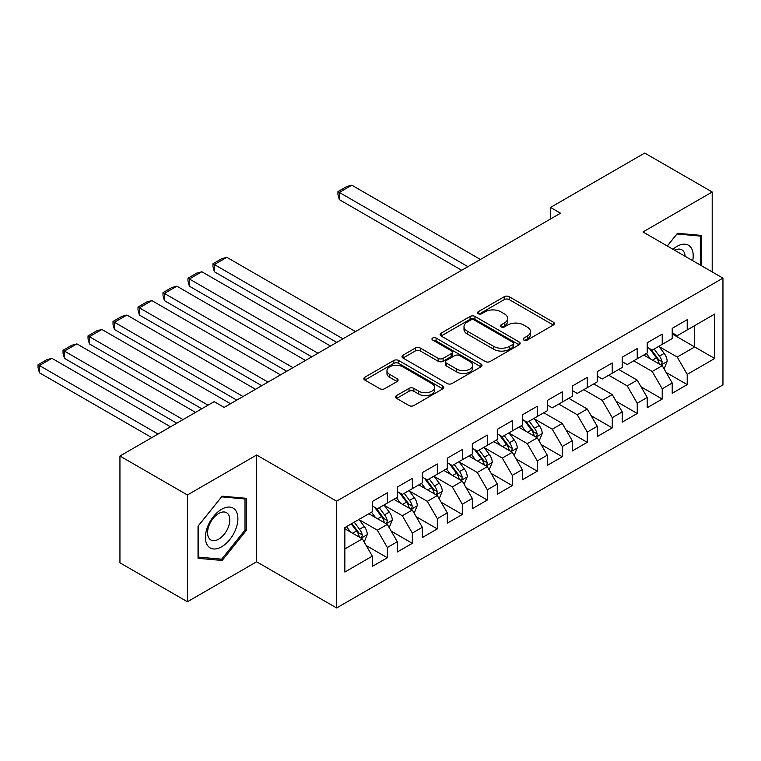 <?xml version="1.0" encoding="UTF-8"?>
<svg xmlns="http://www.w3.org/2000/svg" width="761" height="761" viewBox="0 0 761 761"><rect width="100%" height="100%" fill="white"/><g stroke="black" fill="none" stroke-linecap="round" stroke-linejoin="round"><path stroke-width="1.14" d="M523.853 340.072A2.426 1.398 0 0 0 527.287 340.072L553.342 325.023A3.472 2.007 0 0 0 554.36 323.606A3.472 2.007 0 0 0 553.342 322.188L509.195 296.704A3.472 2.007 0 0 0 504.286 296.704L478.222 311.744A2.426 1.398 0 0 0 477.518 312.742A2.426 1.398 0 0 0 478.222 313.732A2.426 1.398 0 0 0 481.656 313.732L485.033 311.782A11.101 6.411 0 0 1 500.728 311.782L504.41 313.903A11.101 6.411 0 0 1 507.663 318.44A11.101 6.411 0 0 1 504.41 322.968L501.042 324.918A2.426 1.398 0 0 0 500.329 325.908A2.426 1.398 0 0 0 501.042 326.897A2.426 1.398 0 0 0 504.476 326.897L507.844 324.957A11.101 6.411 0 0 1 523.539 324.957L527.221 327.078A11.101 6.411 0 0 1 530.474 331.606A11.101 6.411 0 0 1 527.221 336.143L523.853 338.084A2.426 1.398 0 0 0 523.14 339.083A2.426 1.398 0 0 0 523.853 340.072L523.853 338.084M396.605 395.549A3.472 2.007 0 0 0 395.587 396.966A3.472 2.007 0 0 0 396.605 398.384L408.99 405.537A3.472 2.007 0 0 0 413.898 405.537L442.845 388.823A3.472 2.007 0 0 0 443.863 387.406A3.472 2.007 0 0 0 442.845 385.989L398.688 360.495A3.472 2.007 0 0 0 393.779 360.495L364.842 377.209A3.472 2.007 0 0 0 363.825 378.626A3.472 2.007 0 0 0 364.842 380.043L379.806 388.681A3.472 2.007 0 0 0 384.705 388.681L397.099 381.527A3.472 2.007 0 0 0 398.108 380.11A3.472 2.007 0 0 0 397.099 378.702L389.68 374.412A9.284 5.356 0 0 1 386.959 370.626A9.284 5.356 0 0 1 392.686 365.68A9.284 5.356 0 0 1 402.797 366.84L431.868 383.62A9.284 5.356 0 0 1 434.579 387.406A9.284 5.356 0 0 1 428.852 392.353A9.284 5.356 0 0 1 418.74 391.192L413.898 388.395A3.472 2.007 0 0 0 408.99 388.395L396.605 395.549L396.605 398.384M187.415 494.983L187.415 601.751L256.638 561.789L256.638 455.021L187.415 494.983L119.943 456.029L214.155 401.637L224.153 407.411L560.515 213.213L550.517 207.439L550.517 218.978M256.638 455.021L336.609 501.185L722.95 278.136L722.95 384.904L336.609 607.953L336.609 501.185M712.201 271.934L712.201 192L642.978 231.962L722.95 278.136M712.201 192L644.729 153.047L550.517 207.439M485.28 361.494A3.472 2.007 0 0 0 490.179 361.494L519.126 344.781A3.472 2.007 0 0 0 520.144 343.363A3.472 2.007 0 0 0 519.126 341.946L474.978 316.452A3.472 2.007 0 0 0 470.07 316.452L441.123 333.166A3.472 2.007 0 0 0 440.105 334.583A3.472 2.007 0 0 0 441.123 336.001L485.28 361.494M433.637 340.595A2.426 1.398 0 0 1 436.101 340.938L436.101 338.055L480.981 363.967A3.472 2.007 0 0 1 481.998 365.385A3.472 2.007 0 0 1 480.981 366.802L452.044 383.515A3.472 2.007 0 0 1 447.135 383.515L402.978 358.022L402.978 355.187A3.472 2.007 0 0 0 401.97 356.605A3.472 2.007 0 0 0 402.978 358.022M402.978 355.187L415.373 348.034A3.472 2.007 0 0 1 420.272 348.034L438.184 358.374A3.472 2.007 0 0 0 443.083 358.374L451.302 353.627A3.472 2.007 0 0 0 452.319 352.219A3.472 2.007 0 0 0 451.302 350.802L432.667 340.034A2.426 1.398 0 0 1 431.953 339.045A2.426 1.398 0 0 1 433.447 337.751A2.426 1.398 0 0 1 436.101 338.055M672.22 333.974L694.707 346.959L694.707 325.603L714.703 314.055L687.212 329.932L687.212 319.687L672.22 328.343L672.22 338.588L662.222 344.362L662.222 334.117L647.231 342.773L647.231 353.018L637.233 358.783L637.233 348.538L622.241 357.194L622.241 367.439L612.244 373.213L612.244 362.968L597.252 371.625L597.252 381.87L587.254 387.644L587.254 377.399L572.262 386.055L572.262 396.3L562.265 402.065L562.265 391.829L547.273 400.486L547.273 410.731L537.276 416.495L537.276 406.25L522.284 414.907L522.284 425.152L512.286 430.926L512.286 420.681L497.294 429.337L497.294 439.582L487.297 445.356L487.297 435.111L472.305 443.768L472.305 454.013L462.308 459.777L462.308 449.532L447.306 458.198L447.306 468.434L437.318 474.208L437.318 463.963L422.317 472.619L422.317 482.864L412.329 488.638L412.329 478.393L397.328 487.05L397.328 497.294L387.339 503.069L387.339 492.824L372.338 501.48L372.338 511.725L344.847 527.592L344.847 572.034L372.338 556.158L362.341 538.845L344.847 528.743M714.703 314.055L714.703 358.498L687.212 374.364L677.214 357.052L659.102 346.597M666.094 372.424L687.212 384.609L687.212 374.364M687.212 384.609L672.22 393.266L672.22 383.021L662.222 388.795L652.225 371.482L633.732 360.809M641.104 386.845L662.222 399.04L662.222 388.795M662.222 399.04L647.231 407.696L647.231 397.451L637.233 403.225L627.235 385.913L608.743 375.23M616.115 401.275L637.233 413.47L637.233 403.225M637.233 413.47L622.241 422.127L622.241 411.882L612.244 417.656L602.246 400.343L583.754 389.661M591.126 415.706L612.244 427.891L612.244 417.656M612.244 427.891L597.252 436.557L597.252 426.312L587.254 432.077L577.257 414.764L558.764 404.091M566.136 430.136L587.254 442.322L587.254 432.077M587.254 442.322L572.262 450.978L572.262 440.733L562.265 446.507L552.267 429.194L534.146 418.731M541.147 444.557L562.265 456.752L562.265 446.507M562.265 456.752L547.273 465.409L547.273 455.164L537.276 460.938L527.278 443.625L509.157 433.161M516.158 458.988L537.276 471.183L537.276 460.938M537.276 471.183L522.284 479.839L522.284 469.594L512.286 475.359L502.289 458.046L484.167 447.592M491.168 473.418L512.286 485.604L512.286 475.359M512.286 485.604L497.294 494.26L497.294 484.025L487.297 489.789L477.299 472.476L459.178 462.013M466.179 487.839L487.297 500.034L487.297 489.789M487.297 500.034L472.305 508.69L472.305 498.445L462.308 504.22L452.31 486.907L434.189 476.443M441.19 502.27L462.308 514.465L462.308 504.22M462.308 514.465L447.306 523.121L447.306 512.876L437.318 518.65L427.321 501.337L409.199 490.874M416.2 516.7L437.318 528.895L437.318 518.65M437.318 528.895L422.317 537.551L422.317 527.306L412.329 533.071L402.331 515.758L384.21 505.304M391.211 531.13L412.329 543.316L412.329 533.071M412.329 543.316L397.328 551.972L397.328 541.727L387.339 547.501L377.342 530.189L359.221 519.725M366.222 545.551L387.339 557.746L387.339 547.501M387.339 557.746L372.338 566.403L372.338 556.158M372.338 505.951L377.342 508.833L387.339 503.069M344.847 548.947L362.341 538.845M397.328 491.52L402.331 494.412L412.329 488.638M377.342 530.189L387.339 524.415L368.838 513.742M397.328 541.727L387.339 524.415M422.317 477.09L427.321 479.982L437.318 474.208M402.331 515.758L412.329 509.994L393.827 499.311M422.317 527.306L412.329 509.994M447.306 462.669L452.31 465.551L462.308 459.777M427.321 501.337L437.318 495.563L418.826 484.881M447.306 512.876L437.318 495.563M472.305 448.239L477.299 451.121L487.297 445.356M452.31 486.907L462.308 481.133L443.815 470.46M472.305 498.445L462.308 481.133M497.294 433.808L502.289 436.7L512.286 430.926M477.299 472.476L487.297 466.702L468.805 456.029M497.294 484.025L487.297 466.702M522.284 419.387L527.278 422.269L537.276 416.495M502.289 458.046L512.286 452.281L493.794 441.599M522.284 469.594L512.286 452.281M547.273 404.957L552.267 407.839L562.265 402.065M527.278 443.625L537.276 437.851L518.783 427.178M547.273 455.164L537.276 437.851M572.262 390.526L577.257 393.408L587.254 387.644M552.267 429.194L562.265 423.42L543.773 412.747M572.262 440.733L562.265 423.42M597.252 376.096L602.246 378.988L612.244 373.213M577.257 414.764L587.254 408.999L568.762 398.317M597.252 426.312L587.254 408.999M622.241 361.675L627.235 364.557L637.233 358.783M602.246 400.343L612.244 394.569L593.751 383.886M622.241 411.882L612.244 394.569M647.231 347.244L652.225 350.127L662.222 344.362M627.235 385.913L637.233 380.139L618.741 369.466M647.231 397.451L637.233 380.139M672.22 332.814L677.214 335.706L687.212 329.932M652.225 371.482L662.222 365.708L643.73 355.035M672.22 383.021L662.222 365.708M119.943 456.029L119.943 562.798L187.415 601.751M256.638 561.789L336.609 607.953M677.214 357.052L694.707 346.959L714.703 358.498M701.585 265.798L701.585 235.434L677.471 233.285L667.264 245.984M246.269 530.465L246.269 498.312L222.155 496.162L198.031 526.155L198.031 558.317L222.155 560.467L246.269 530.465L245.013 529.742M524.824 340.414L527.221 339.025A11.101 6.411 0 0 0 530.474 334.498L530.474 331.606M507.663 318.44L507.663 321.323A11.101 6.411 0 0 1 504.41 325.86L502.013 327.24M553.304 325.052L509.195 299.587A3.472 2.007 0 0 0 504.286 299.587L479.192 314.074M519.078 344.809L474.978 319.344A3.472 2.007 0 0 0 470.07 319.344L441.171 336.029M513 344.353A2.426 1.398 0 0 0 513.704 343.363A2.426 1.398 0 0 0 513 342.374L474.236 320A2.426 1.398 0 0 0 470.802 320L467.244 322.046A11.101 6.411 0 0 0 464.001 326.583A11.101 6.411 0 0 0 467.244 331.111L493.737 346.407A11.101 6.411 0 0 0 509.442 346.407L513 344.353L513 347.244A2.426 1.398 0 0 0 513.704 346.245L513.704 343.363M464.001 326.583L464.001 329.465A11.101 6.411 0 0 0 467.244 334.003L467.244 331.111M513 347.244L509.442 349.289A11.101 6.411 0 0 1 493.737 349.289L467.244 334.003M403.026 358.05L415.373 350.926L415.373 348.034M452.319 352.219L452.319 355.102A3.472 2.007 0 0 1 451.302 356.519L443.083 361.256A3.472 2.007 0 0 1 438.184 361.256L420.272 350.926A3.472 2.007 0 0 0 415.373 350.926M436.101 340.938L480.942 366.831M456.762 369.104A9.284 5.356 0 0 0 466.874 370.265A9.284 5.356 0 0 0 472.6 365.318A9.284 5.356 0 0 0 469.889 361.523L459.644 355.615A3.472 2.007 0 0 0 454.736 355.615L446.526 360.362A3.472 2.007 0 0 0 445.508 361.77A3.472 2.007 0 0 0 446.526 363.187L456.762 369.104L456.762 371.986A9.284 5.356 0 0 0 466.874 373.147A9.284 5.356 0 0 0 472.6 368.2L472.6 365.318M445.508 361.77L445.508 364.662A3.472 2.007 0 0 0 446.526 366.079L446.526 363.187M456.762 371.986L446.526 366.079M434.579 387.406L434.579 390.288A9.284 5.356 0 0 1 428.852 395.244A9.284 5.356 0 0 1 418.74 394.084L413.898 391.287A3.472 2.007 0 0 0 408.99 391.287L396.652 398.412M386.959 370.626L386.959 373.508A9.284 5.356 0 0 0 389.68 377.304L389.68 374.412M397.052 381.556L389.68 377.304M442.797 388.852L398.688 363.387A3.472 2.007 0 0 0 393.779 363.387L364.88 380.072M219.606 558.993L222.155 560.467M664.077 368.914L667.169 361.351A9.37 5.403 -120 0 0 664.182 353.38L658.874 346.293M467.929 266.664L339.301 192.409L351.801 185.189L480.419 259.453M650.417 358.897L646.374 353.504M339.301 199.62L337.932 194.493L337.932 191.61L339.301 192.409L339.301 199.62L461.68 270.269M644.491 355.473L644.034 354.864M660.462 364.69L661.908 363.387L662.118 361.751A9.37 5.403 -120 0 0 659.435 356.119L654.127 349.033M651.093 349.48L657.656 358.231A4.775 2.759 60 0 1 658.522 359.677L662.118 361.751M649.447 348.528L656.439 357.851A9.37 5.403 60 0 1 659.121 363.482L659.302 364.024M337.932 191.61L346.674 186.559L351.801 185.189M692.71 260.681A22.973 13.26 120 0 0 691.036 247.648A22.973 13.26 120 0 0 672.971 249.275M685.109 256.286A15.724 9.084 120 0 0 683.644 251.463A15.724 9.084 120 0 0 681.875 249.827A15.724 9.084 120 0 0 674.655 250.255M676.919 233.969L700.339 236.081L700.339 265.075M698.788 235.187L700.339 236.081M667.311 246.012L676.967 233.998M207.582 545.523A22.973 13.26 120 0 0 229.774 539.578A22.973 13.26 120 0 0 235.72 510.526A22.973 13.26 120 0 0 213.527 516.472A22.973 13.26 120 0 0 207.582 545.523M209.066 538.293A15.724 9.084 120 0 0 210.826 539.939A15.724 9.084 120 0 0 225.465 532.595A15.724 9.084 120 0 0 228.329 514.341A15.724 9.084 120 0 0 226.559 512.695A15.724 9.084 120 0 0 211.919 520.039A15.724 9.084 120 0 0 209.066 538.293M221.651 496.866L245.013 498.959L245.013 530.113L221.651 559.183L198.288 557.09L198.288 525.937L221.603 496.838M243.472 498.065L245.013 498.959M539.121 441.057L542.222 433.494A9.37 5.403 -120 0 0 539.235 425.523L533.927 418.436M342.973 338.807L214.355 264.543L226.845 257.332L355.473 331.587M525.461 431.03L521.428 425.646M214.355 271.763L212.975 266.635L212.975 263.753L214.355 264.543L214.355 271.763L336.733 342.412M519.544 427.615L519.088 426.997M535.506 436.833L536.962 435.53L537.161 433.894A9.37 5.403 -120 0 0 534.488 428.262L529.18 421.175M526.146 421.613L532.7 430.365A4.775 2.759 60 0 1 533.566 431.82L537.161 433.894M524.5 420.662L531.482 429.994A9.37 5.403 60 0 1 534.165 435.625L534.355 436.167M212.975 263.753L221.727 258.702L226.845 257.332M514.132 455.478L517.233 447.925A9.37 5.403 -120 0 0 514.246 439.944L508.938 432.857M317.984 353.228L189.365 278.973L201.855 271.753L330.483 346.017M500.472 445.461L496.438 440.077M189.365 286.184L187.986 281.066L187.986 278.174L189.365 278.973L189.365 286.184L311.744 356.842M494.555 442.036L494.089 441.428M510.517 451.263L511.972 449.951L512.172 448.324A9.37 5.403 -120 0 0 509.499 442.683L504.182 435.596M501.157 436.043L507.711 444.795A4.775 2.759 60 0 1 508.576 446.241L512.172 448.324M499.511 435.092L506.493 444.414A9.37 5.403 60 0 1 509.176 450.055L509.366 450.598M187.986 278.174L196.738 273.132L201.855 271.753M489.142 469.908L492.243 462.346A9.37 5.403 -120 0 0 489.256 454.374L483.948 447.287M292.995 367.658L164.376 293.404L176.866 286.184L305.494 360.448M475.482 459.891L471.449 454.498M164.376 300.614L162.997 295.496L162.997 292.605L164.376 293.404L164.376 300.614L286.745 371.263M469.566 456.467L469.099 455.858M485.528 465.684L486.983 464.381L487.183 462.745A9.37 5.403 -120 0 0 484.5 457.114L479.192 450.027M476.167 450.474L482.721 459.225A4.775 2.759 60 0 1 483.587 460.671L487.183 462.745M474.522 449.523L481.504 458.845A9.37 5.403 60 0 1 484.186 464.476L484.377 465.019M162.997 292.605L171.748 287.553L176.866 286.184M464.153 484.338L467.254 476.776A9.37 5.403 -120 0 0 464.267 468.805L458.95 461.718M268.005 382.089L139.387 307.825L151.877 300.614L280.505 374.869M450.493 474.312L446.46 468.928M139.387 315.044L138.007 309.917L138.007 307.035L139.387 307.825L139.387 315.044L261.755 385.694M444.576 470.897L444.11 470.279M460.538 480.115L461.994 478.812L462.193 477.176A9.37 5.403 -120 0 0 459.511 471.544L454.203 464.457M451.178 464.895L457.732 473.646A4.775 2.759 60 0 1 458.598 475.102L462.193 477.176M449.532 463.944L456.514 473.275A9.37 5.403 60 0 1 459.197 478.907L459.387 479.449M138.007 307.035L146.759 301.984L151.877 300.614M439.164 498.769L442.265 491.206A9.37 5.403 -120 0 0 439.278 483.225L433.96 476.139M243.016 396.519L114.397 322.255L126.887 315.044L255.515 389.299M425.504 488.743L421.47 483.359M114.397 329.465L113.018 324.348L113.018 321.465L114.397 322.255L114.397 329.465L236.766 400.124M419.587 485.328L419.121 484.709M435.549 494.545L437.004 493.242L437.204 491.606A9.37 5.403 -120 0 0 434.521 485.975L429.214 478.888M426.189 479.325L432.743 488.077A4.775 2.759 60 0 1 433.608 489.532L437.204 491.606M424.543 478.374L431.525 487.706A9.37 5.403 60 0 1 434.208 493.337L434.398 493.879M113.018 321.465L121.77 316.414L126.887 315.044M414.174 513.19L417.275 505.627A9.37 5.403 -120 0 0 414.279 497.656L408.971 490.569M208.029 405.175L89.408 336.685L101.898 329.465L230.526 403.73M400.514 503.173L396.481 497.789M89.408 343.896L88.029 338.778L88.029 335.886L89.408 336.685L89.408 343.896L201.779 408.781M394.588 499.749L394.131 499.14M410.56 508.966L412.015 507.663L412.215 506.027A9.37 5.403 -120 0 0 409.532 500.396L404.224 493.309M401.199 493.756L407.753 502.507A4.775 2.759 60 0 1 408.619 503.953L412.215 506.027M399.554 492.805L406.536 502.127A9.37 5.403 60 0 1 409.218 507.758L409.408 508.3M88.029 335.886L96.78 330.835L101.898 329.465M389.185 527.62L392.286 520.058A9.37 5.403 -120 0 0 389.29 512.086L383.982 505M183.04 419.596L64.419 351.106L76.909 343.896L195.539 412.386M375.525 517.604L371.492 512.21M64.419 358.326L63.039 353.199L63.039 350.317L64.419 351.106L64.419 358.326L176.79 423.202M369.599 514.179L369.142 513.57M385.57 523.397L387.016 522.094L387.225 520.457A9.37 5.403 -120 0 0 384.543 514.826L379.235 507.739M376.21 508.177L382.764 516.938A4.775 2.759 60 0 1 383.63 518.384L387.225 520.457M374.555 507.235L381.546 516.557A9.37 5.403 60 0 1 384.229 522.189L384.419 522.731M63.039 350.317L71.791 345.266L76.909 343.896M364.196 542.051L367.287 534.488A9.37 5.403 -120 0 0 364.3 526.517L358.992 519.43M158.05 434.027L39.42 365.537L51.919 358.326L170.55 426.816M350.536 532.025L346.502 526.641M39.42 372.757L38.05 367.63L38.05 364.747L39.42 365.537L39.42 372.757L151.8 437.632M360.581 537.827L362.027 536.524L362.236 534.888A9.37 5.403 -120 0 0 359.553 529.256L354.245 522.17M351.896 523.52L357.775 531.359A4.775 2.759 60 0 1 358.64 532.814L362.236 534.888M351.249 523.901L356.557 530.988A9.37 5.403 60 0 1 359.24 536.619L359.43 537.161M38.05 364.747L46.792 359.696L51.919 358.326M527.221 339.025L527.221 336.143M501.042 326.897L501.042 324.918M504.41 325.86L504.41 322.968M478.222 313.732L478.222 311.744M504.286 299.587L504.286 296.704M509.195 299.587L509.195 296.704M553.342 325.023L553.342 322.188M441.123 336.001L441.123 333.166M470.07 319.344L470.07 316.452M474.978 319.344L474.978 316.452M519.126 344.781L519.126 341.946M493.737 349.289L493.737 346.407M509.442 349.289L509.442 346.407M420.272 350.926L420.272 348.034M438.184 361.256L438.184 358.374M443.083 361.256L443.083 358.374M451.302 356.519L451.302 353.627M480.981 366.802L480.981 363.967M408.99 391.287L408.99 388.395M413.898 391.287L413.898 388.395M418.74 394.084L418.74 391.192M397.099 381.527L397.099 378.702M364.842 380.043L364.842 377.209M393.779 363.387L393.779 360.495M398.688 363.387L398.688 360.495M442.845 388.823L442.845 385.989M661.052 365.033L667.112 361.532M659.435 356.119L664.182 353.38M652.519 360.115L656.439 357.851M536.096 437.175L542.155 433.675M534.488 428.262L539.235 425.523M527.573 432.248L531.482 429.994M511.107 451.596L517.166 448.105M509.499 442.683L514.246 439.944M502.583 446.678L506.493 444.414M486.117 466.027L492.177 462.526M484.5 457.114L489.256 454.374M477.594 461.109L481.504 458.845M461.128 480.457L467.187 476.957M459.511 471.544L464.267 468.805M452.605 475.53L456.514 473.275M436.139 494.888L442.198 491.387M434.521 485.975L439.278 483.225M427.615 489.96L431.525 487.706M411.149 509.309L417.209 505.818M409.532 500.396L414.279 497.656M402.626 504.391L406.536 502.127M386.16 523.739L392.219 520.239M384.543 514.826L389.29 512.086M377.637 518.821L381.546 516.557M361.171 538.17L367.23 534.669M359.553 529.256L364.3 526.517M352.647 533.242L356.557 530.988"/></g></svg>
